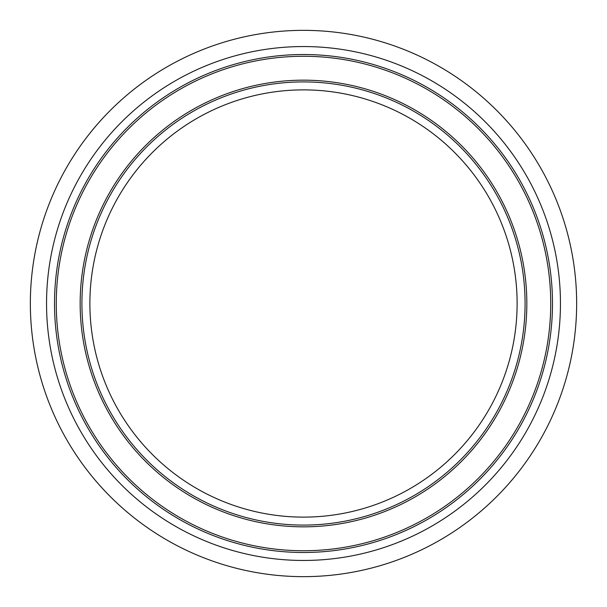 <?xml version="1.0" encoding="UTF-8"?>
<svg xmlns="http://www.w3.org/2000/svg" width="607" height="607" viewBox="0 0 607 607"><rect width="100%" height="100%" fill="white"/><g stroke="black" fill="none" stroke-linecap="round" stroke-linejoin="round"><path stroke-width="0.91" d="M303.5 576.65A273.15 273.15 0 0 1 66.945 166.925A273.15 273.15 0 0 1 540.055 166.925A273.15 273.15 0 0 1 303.5 576.65M303.5 517.118A213.618 213.618 0 0 1 118.502 196.691A213.618 213.618 0 0 1 488.498 196.691A213.618 213.618 0 0 1 303.5 517.118M303.5 560.458A256.958 256.958 0 0 1 80.974 175.021A256.958 256.958 0 0 1 526.026 175.021A256.958 256.958 0 0 1 303.5 560.458M303.5 525.085A221.585 221.585 0 0 1 111.597 192.707A221.585 221.585 0 0 1 495.403 192.707A221.585 221.585 0 0 1 303.5 525.085M303.5 526.838A223.338 223.338 0 0 1 110.087 191.827A223.338 223.338 0 0 1 496.913 191.827A223.338 223.338 0 0 1 303.5 526.838M303.5 550.739A247.239 247.239 0 0 1 89.388 179.884A247.239 247.239 0 0 1 517.612 179.884A247.239 247.239 0 0 1 303.5 550.739M303.5 552.491A248.991 248.991 0 0 1 87.871 179.004A248.991 248.991 0 0 1 519.129 179.004A248.991 248.991 0 0 1 303.5 552.491"/></g></svg>
